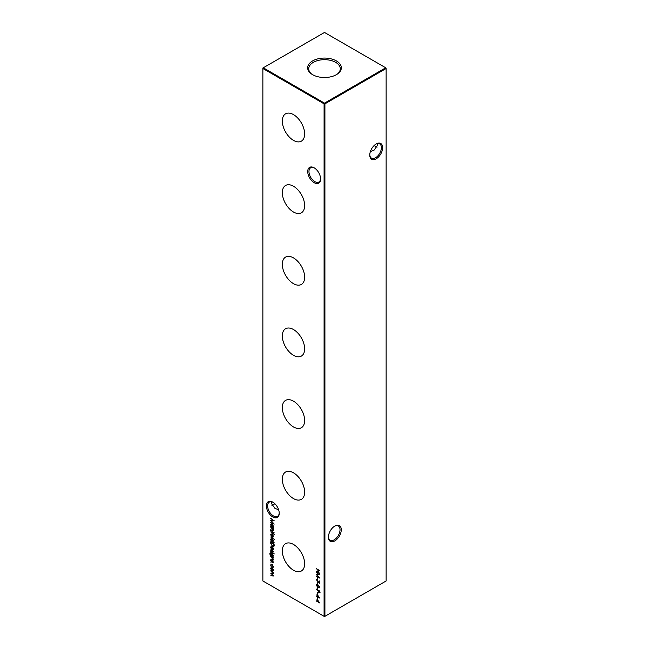 <?xml version="1.0" encoding="UTF-8"?>
<svg xmlns="http://www.w3.org/2000/svg" width="649" height="649" viewBox="0 0 649 649"><rect width="100%" height="100%" fill="white"/><g stroke="black" fill="none" stroke-linecap="round" stroke-linejoin="round"><path stroke-width="0.97" d="M314.157 182.677A9.094 5.249 60 0 1 307.731 171.539A9.094 5.249 60 0 1 314.157 167.823L314.157 167.823A9.094 5.249 60 0 1 320.59 178.962A9.094 5.249 60 0 1 314.157 182.677M314.481 168.018A8.218 4.746 -120 0 0 310.668 167.775A8.218 4.746 -120 0 0 309.411 174.362A8.218 4.746 -120 0 0 314.781 181.606A8.218 4.746 -120 0 0 318.886 182.012A8.218 4.746 -120 0 0 320.582 178.589M272.799 516.993A9.094 5.249 60 0 1 266.366 505.855A9.094 5.249 60 0 1 272.799 502.139L272.799 502.139A9.094 5.249 60 0 1 279.232 513.286A9.094 5.249 60 0 1 272.799 516.993M273.115 502.334A8.218 4.746 -120 0 0 269.311 502.091A8.218 4.746 -120 0 0 268.053 508.678A8.218 4.746 -120 0 0 273.416 515.923A8.218 4.746 -120 0 0 277.529 516.328A8.218 4.746 -120 0 0 279.224 512.913M374.27 145.4A9.094 5.249 -120 0 0 375.885 146.666M377.085 147.136A8.218 4.746 60 0 1 375.584 146.504L375.584 146.504A8.218 4.746 60 0 1 374.181 145.49M382.634 147.656A9.094 5.249 -60 0 1 376.201 158.794A9.094 5.249 -60 0 1 369.768 155.087A9.094 5.249 -60 0 1 376.201 143.948A9.094 5.249 -60 0 1 382.634 147.656M369.776 154.713A8.218 4.746 120 0 0 371.471 158.129A8.218 4.746 120 0 0 377.807 155.93A8.218 4.746 120 0 0 381.393 147.656A8.218 4.746 120 0 0 379.689 143.9A8.218 4.746 120 0 0 375.885 144.135M341.269 529.738A9.094 5.249 -60 0 1 334.843 540.877A9.094 5.249 -60 0 1 328.41 537.161A9.094 5.249 -60 0 1 334.843 526.023A9.094 5.249 -60 0 1 341.269 529.738M328.418 536.788A8.218 4.746 120 0 0 330.114 540.203A8.218 4.746 120 0 0 336.442 538.005A8.218 4.746 120 0 0 340.027 529.738A8.218 4.746 120 0 0 338.332 525.974A8.218 4.746 120 0 0 334.519 526.217M273.115 504.865A9.094 5.249 120 0 0 274.73 503.6M274.819 503.689A8.218 4.746 -60 0 1 273.416 504.695A8.218 4.746 -60 0 1 271.915 505.336M278.624 509.781L274.925 508.345L271.517 503.6L271.915 501.864M370.376 151.582L374.075 150.146L377.483 145.4L377.085 143.664M293.478 114.605A15.787 9.11 -120 0 0 285.755 113.729A15.787 9.11 -120 0 0 283.126 126.32A15.787 9.11 -120 0 0 293.478 140.379A15.787 9.11 -120 0 0 301.534 141.06A15.787 9.11 -120 0 0 303.748 128.364A15.787 9.11 -120 0 0 293.478 114.605M293.478 186.239A15.787 9.11 -120 0 0 285.755 185.371A15.787 9.11 -120 0 0 283.126 197.953A15.787 9.11 -120 0 0 293.478 212.02A15.787 9.11 -120 0 0 301.534 212.702A15.787 9.11 -120 0 0 303.748 199.997A15.787 9.11 -120 0 0 293.478 186.239M293.478 257.88A15.787 9.11 -120 0 0 285.755 257.004A15.787 9.11 -120 0 0 283.126 269.595A15.787 9.11 -120 0 0 293.478 283.662A15.787 9.11 -120 0 0 301.534 284.343A15.787 9.11 -120 0 0 303.748 271.639A15.787 9.11 -120 0 0 293.478 257.88M293.478 329.522A15.787 9.11 -120 0 0 285.755 328.645A15.787 9.11 -120 0 0 283.126 341.236A15.787 9.11 -120 0 0 293.478 355.295A15.787 9.11 -120 0 0 301.534 355.985A15.787 9.11 -120 0 0 303.748 343.28A15.787 9.11 -120 0 0 293.478 329.522M293.478 401.163A15.787 9.11 -120 0 0 285.755 400.287A15.787 9.11 -120 0 0 283.126 412.878A15.787 9.11 -120 0 0 293.478 426.937A15.787 9.11 -120 0 0 301.534 427.618A15.787 9.11 -120 0 0 303.748 414.922A15.787 9.11 -120 0 0 293.478 401.163M293.478 472.796A15.787 9.11 -120 0 0 285.755 471.928A15.787 9.11 -120 0 0 283.126 484.519A15.787 9.11 -120 0 0 293.478 498.578A15.787 9.11 -120 0 0 301.534 499.259A15.787 9.11 -120 0 0 303.748 486.555A15.787 9.11 -120 0 0 293.478 472.796M293.478 544.438A15.787 9.11 -120 0 0 285.755 543.562A15.787 9.11 -120 0 0 283.126 556.152A15.787 9.11 -120 0 0 293.478 570.22A15.787 9.11 -120 0 0 301.534 570.901A15.787 9.11 -120 0 0 303.748 558.197A15.787 9.11 -120 0 0 293.478 544.438M336.409 60.917A16.85 9.727 0 0 0 313.345 60.503A16.85 9.727 0 0 0 311.212 73.767A16.85 9.727 0 0 0 312.591 74.667A16.85 9.727 0 0 0 337.788 73.767A16.85 9.727 0 0 0 336.409 60.917M337.35 74.083A15.787 9.11 0 0 0 340.279 68.981A15.787 9.11 0 0 0 335.663 62.345A15.787 9.11 0 0 0 318.302 60.406A15.787 9.11 0 0 0 308.721 68.981A15.787 9.11 0 0 0 311.65 74.083M270.974 562.359L270.974 563.024L270.974 562.359M272.88 568.751L273.294 570.098L272.88 570.966L271.98 570.852L270.69 568.597L271.047 567.753L272.88 568.751M316.225 568.581L319.673 570.576L318.261 570.114L318.261 572.158L319.673 573.327L316.225 571.339L317.905 571.956L317.905 569.911L316.225 568.581M317.377 577.715L317.734 579.452L317.377 577.715M317.377 582.615L317.734 584.351L317.377 582.615M317.377 587.515L317.734 589.251L317.377 587.515M317.377 592.618L317.734 594.354L317.377 592.618M317.377 597.518L317.734 599.254L317.377 597.518M274.056 546.044L272.41 546.296L270.73 543.294L270.73 542.061L274.178 544.049L273.7 546.49M273.294 551.723L272.937 552.267L272.645 550.977L271.412 551.439L270.69 550.165L271.031 549.533L271.404 551.074L272.637 550.612L273.059 552.194M272.718 551.893L273.245 551.399M272.385 550.952L271.98 551.423M271.104 550.011L270.69 550.165L271.031 549.533M271.258 549.898L270.998 550.328M271.639 551.115L272.247 550.522M270.73 551.707L273.253 553.516L270.73 551.707M273.294 559.6L272.02 559.949L270.73 559.203L272.491 559.819L272.986 559.357L270.73 556.655L273.253 558.108L272.799 558.205L273.034 560.209M272.491 559.819L273.253 559.203M274.267 542.824L270.73 541.144L271.168 541.039L270.69 539.57L271.071 538.719L271.996 538.816L273.294 541.088L272.758 541.956L274.267 542.824M272.88 534.971L273.294 536.325L272.88 537.185L271.98 537.072L270.69 534.817L271.047 533.973L272.88 534.971M270.73 530.476L273.253 532.294L270.73 530.476M273.294 530.103L272.02 530.46L270.73 529.714L272.491 530.33L272.986 529.868L270.73 527.158L273.253 528.619L272.799 528.708L273.034 530.712M272.491 530.33L273.253 529.714M262.869 68.51L262.869 580.969L324.086 616.315L324.086 103.848L262.869 68.51L262.869 68.031L263.283 67.788L324.5 103.134L385.717 67.788L324.5 32.45L263.283 67.788L262.869 68.51M273.253 527.442L270.73 526.347L271.168 526.242L270.69 524.773L271.071 523.921L271.996 524.019L273.294 526.29L272.783 527.175L273.253 527.442M274.04 532.237L274.04 532.902L274.065 532.253M274.308 534.557L273.253 533.721L272.937 534.151L272.937 533.543L270.73 531.904L273.253 532.951L274.308 534.557M270.73 537.007L274.267 539.408L270.73 537.007M273.294 562.131L272.937 562.675L272.645 561.385L271.412 561.847L270.69 560.574L271.031 559.941L271.404 561.482L272.637 561.02L273.059 562.602M272.718 562.31L273.245 561.807M272.385 561.369L271.98 561.831M271.104 560.42L270.69 560.574L271.031 559.941M271.258 560.314L270.998 560.736M271.639 561.523L272.247 560.931M273.034 556.55L273.253 557.296L270.479 555.585L269.757 553.8L270.552 552.778L270.065 553.946L271.079 555.682L270.73 554.319L271.112 553.459L271.996 553.556L273.294 555.812L272.937 556.615M270.106 552.851L270.552 552.778M270.552 553.135L270.065 553.946M274.04 553.467L274.04 554.124L274.065 553.475M270.998 547.513L271.379 549.119L270.69 547.375L271.014 546.563L272.823 547.48L273.294 548.892L272.799 549.776L271.923 549.589L271.923 546.985L270.998 547.513L272.215 546.815M317.02 599.149L319.762 602.978L316.225 600.933L317.02 601.039L317.02 599.149M317.02 594.249L319.762 598.078L316.225 596.033L317.02 596.139L317.02 594.249M316.225 589.049L319.673 591.036L319.624 592.691L318.748 592.951L317.815 590.322L316.225 589.049M319.624 592.691L319.073 592.659M316.558 584.984L317.953 584.781L319.762 587.158L317.953 587.491L316.136 585.065L316.436 584.416M319.762 587.158L319.462 587.832M319.324 580.936L319.673 583.589L316.136 579.452L319.324 582.778L319.324 580.936M316.225 572.515L319.673 574.673L316.85 574.73L319.673 578.056L316.225 576.596L318.708 577.286L316.225 574.341L318.716 574.333L316.501 572.353M273.294 575.671L272.093 575.963L270.73 575.176L272.986 575.428L270.73 573.189L272.986 573.44L270.73 570.836L273.253 572.296L272.815 572.402L273.294 573.684L272.685 574.251L273.067 576.215M273.294 573.684L273.708 573.44M272.093 575.606L273.245 575.282M273.286 573.546L272.823 573.83L273.245 573.286M272.539 567.25L272.986 566.447L271.996 564.63L270.998 565.303L271.266 566.812L270.69 565.117L271.087 564.168L271.972 564.257L273.294 566.65L272.775 567.121M272.272 564.476L270.998 565.303M270.73 518.592L274.178 520.749L271.347 520.806L274.178 524.132L270.73 522.672L273.213 523.362L270.73 520.498L273.213 520.409L271.006 518.437M324.914 616.315L386.131 580.969L386.131 68.51L324.914 103.848L324.914 616.315L324.086 616.315L324.914 616.315M324.5 103.134L324.086 103.848L324.914 103.848L324.5 103.134M385.717 67.788L386.131 68.51L385.717 67.788M272.888 527.11L272.442 526.858M271.104 524.506L271.298 523.84M272.41 524.132L271.412 524.725L272.41 524.132M272.402 526.477L273.399 525.877L272.402 526.477M271.988 526.712L272.986 526.12L271.996 524.368L270.998 524.968L271.988 526.712L273.27 525.958M272.272 524.205L270.998 524.968M273.205 530.533L272.694 530.355M272.904 530.087L273.399 529.625L272.904 530.087M273.294 536.95L271.98 537.072M271.104 534.525L271.282 533.892M272.393 534.176L271.412 534.76L272.393 534.176M272.393 536.472L273.399 535.904L272.393 536.472M271.98 536.715L272.986 536.139L271.98 534.419L270.998 534.995L271.98 536.715L273.27 535.977M272.264 534.249L270.998 534.995M272.864 541.899L272.442 541.655M271.104 539.303L271.298 538.638M272.41 538.93L271.412 539.522L272.41 538.93M272.402 541.274L273.399 540.674L272.402 541.274M271.988 541.509L272.986 540.917L271.996 539.165L270.998 539.765L271.988 541.509L273.27 540.755M272.272 539.003L270.998 539.765M273.27 562.302L272.864 562.221M272.215 561.693L271.412 561.847M271.104 560.338L271.444 559.698M272.661 560.687L271.899 561.231M273.205 560.022L272.694 559.852M272.904 559.584L273.399 559.122L272.904 559.584M272.913 556.623L272.466 556.363M271.663 555.901L270.893 555.349M270.171 553.565L270.966 552.534M271.144 554.011L271.347 553.386M272.402 553.67L271.452 554.278L272.402 553.67M272.418 555.974L273.399 555.422L272.418 555.974M272.004 556.217L272.986 555.658L271.988 553.913L271.039 554.514L272.004 556.217L273.27 555.495M272.272 553.751L271.039 554.514M273.27 551.893L272.864 551.812M272.215 551.285L271.412 551.439M271.104 549.922L271.444 549.289M272.661 550.279L271.899 550.823M271.104 547.058L271.258 546.482M273.213 549.541L272.337 549.346M272.483 547.058L271.923 549.589M272.337 546.75L271.412 547.269L272.337 546.75M272.645 549.168L273.399 548.494L272.645 549.168M272.969 547.715L272.231 547.204M273.27 548.567L272.75 547.845M272.231 549.411L272.986 548.73L272.231 549.411M274.47 545.809L272.823 546.06M272.823 545.704L274.17 545.306M273.829 545.841L273.821 544.203L271.087 542.621L271.168 544.268L272.41 545.939L273.829 545.841M317.377 600.057L317.377 601.242L318.87 602.102L317.596 599.927M317.377 595.157L317.377 596.342L318.87 597.21L317.596 595.028M320.038 592.456L319.162 592.715M319.162 592.35L319.738 591.677L319.162 592.35M319.673 591.71L318.172 590.525L318.748 592.594L319.324 591.912L318.748 592.594M316.55 584.83L316.671 584.343M319.632 587.669L318.813 587.483M319.349 587.256L319.754 587.029M317.442 584.522L316.972 584.757M319.6 587.199L319.186 587.434L319.413 586.972L317.953 585.138L316.493 585.284L317.953 587.134L319.722 586.793M317.134 584.571L316.493 585.284M319.422 574.487L316.85 574.73M319.178 577.432L318.764 577.253M273.708 575.436L272.507 575.728M272.507 575.371L273.399 575.192L272.507 575.371M272.426 573.327L273.399 573.197M273.294 570.731L272.393 570.609M271.104 568.305L271.282 567.664M272.393 567.956L271.412 568.532L272.393 567.956M272.393 570.252L273.399 569.684L272.393 570.252M271.98 570.487L272.986 569.919L271.98 568.191L270.998 568.775L271.98 570.487L273.27 569.757M272.264 568.029L270.998 568.775M273.115 567.388L273.399 566.204M272.41 564.395L271.412 565.06L272.41 564.395M271.104 564.784L271.314 564.095M273.927 520.563L271.347 520.806M273.683 523.508L273.261 523.329M318.229 590.363L317.815 590.606M272.685 526.793L273.099 526.55M271.29 524.311L271.704 524.067M272.815 530.322L273.229 530.087M272.694 536.78L273.107 536.545M271.274 534.338L271.688 534.103M272.685 541.591L273.099 541.347M271.29 539.108L271.704 538.865M272.799 562.269L273.213 562.026M271.201 560.338L271.615 560.103M272.815 559.811L273.229 559.576M270.349 553.199L270.763 552.956M272.702 556.307L273.115 556.063M271.323 553.832L271.736 553.589M272.799 551.861L273.213 551.618M271.201 549.93L271.615 549.695M271.258 546.912L271.671 546.669M272.702 549.395L273.115 549.159M319.138 592.626L319.551 592.391M272.823 575.833L273.237 575.59M272.694 570.56L273.107 570.325M271.274 568.118L271.688 567.883M271.298 564.565L271.712 564.33"/></g></svg>
